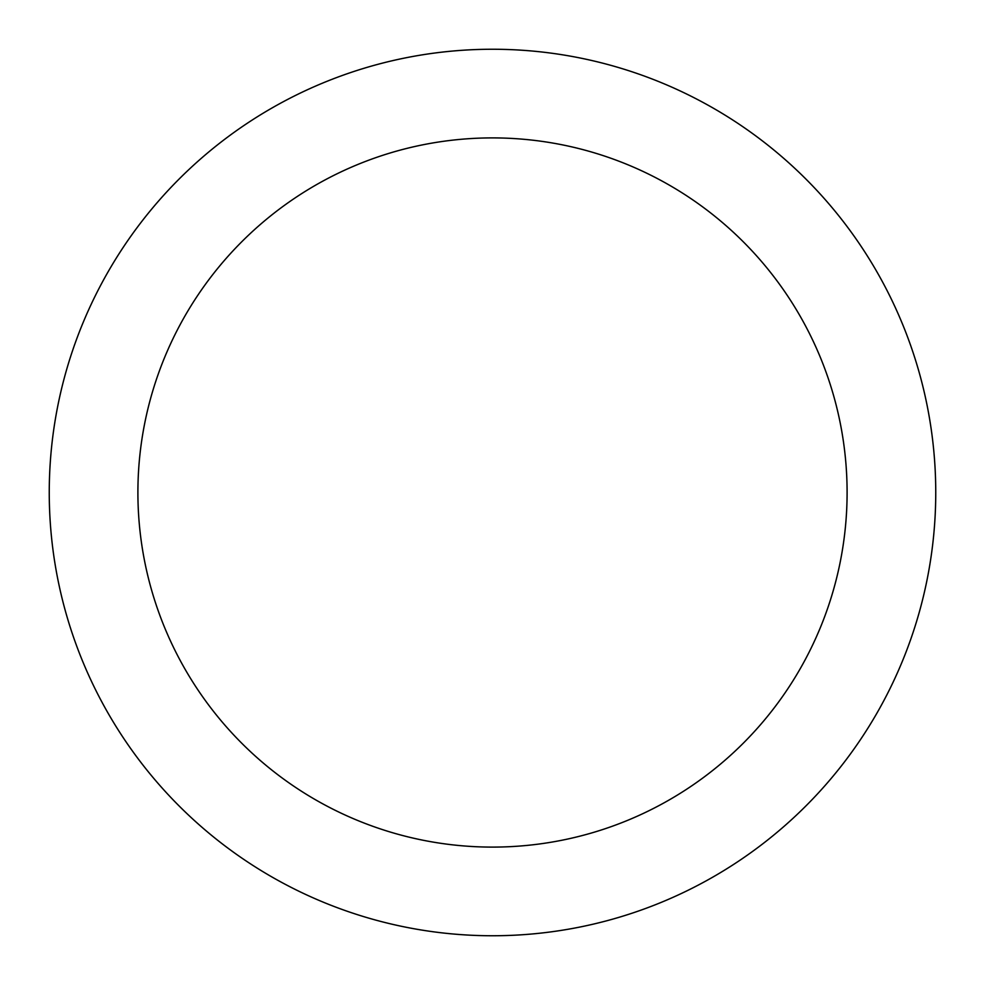 <?xml version="1.0" encoding="UTF-8"?>
<svg xmlns="http://www.w3.org/2000/svg" width="985" height="985" viewBox="0 0 985 985"><rect width="100%" height="100%" fill="white"/><g stroke="black" fill="none" stroke-linecap="round" stroke-linejoin="round"><path stroke-width="1.48" d="M847.1 492.5A354.6 354.6 0 0 0 492.5 137.9A354.6 354.6 0 0 0 137.9 492.5A354.6 354.6 0 0 0 492.5 847.1A354.6 354.6 0 0 0 847.1 492.5M935.75 492.5A443.25 443.25 0 0 0 492.5 49.25A443.25 443.25 0 0 0 49.25 492.5A443.25 443.25 0 0 0 492.5 935.75A443.25 443.25 0 0 0 935.75 492.5"/></g></svg>
